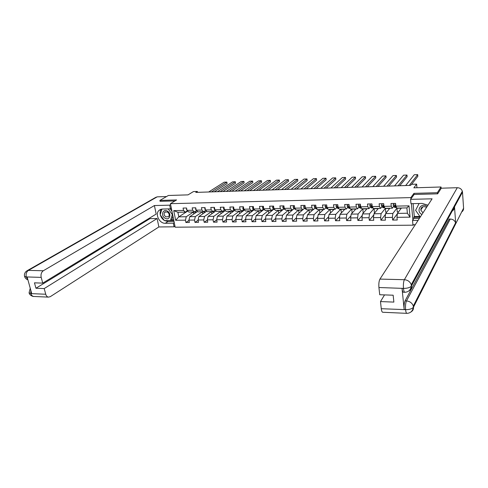 <?xml version="1.0" encoding="UTF-8"?>
<svg xmlns="http://www.w3.org/2000/svg" width="488" height="488" viewBox="0 0 488 488"><rect width="100%" height="100%" fill="white"/><g stroke="black" fill="none" stroke-linecap="round" stroke-linejoin="round"><path stroke-width="0.73" d="M413.665 224.724L413.373 225.175L175.174 227.201L170.434 203.679L410.835 197.603L410.951 198.829M437.431 193.84L437.346 192.711L441.036 186.983L441.146 188.411M170.434 203.679L176.583 199.958L159.899 200.422L160.094 201.367M159.899 200.422L168.384 195.481L188.032 194.871L193.431 191.577L197.335 191.448L195.773 192.406L410.603 185.379L411.439 184.305L416.624 184.135L413.836 187.831L441.036 186.983M411.396 203.667L412.891 219.929M413.33 224.724L413.373 225.175M401.423 208.01L397.421 213.396L407.395 213.238L406.894 207.906L396.897 208.095L395.853 206.119L395.585 203.411L390.986 203.508L391.26 206.21L383.965 206.363L383.684 203.673L379.152 203.77L379.438 206.454L372.246 206.601L371.954 203.929L367.488 204.027L367.781 206.686L360.699 206.833L360.394 204.179L355.99 204.277L356.301 206.924L349.31 207.064L348.993 204.429L344.656 204.527L344.979 207.15L338.092 207.29L337.763 204.679L333.481 204.771L333.816 207.376L327.027 207.516L326.685 204.923L322.47 205.015L322.812 207.601L316.114 207.736L315.766 205.161L311.606 205.253L311.96 207.821L305.36 207.955L305 205.399L300.895 205.485L301.261 208.041L294.746 208.169L294.38 205.631L290.336 205.716L290.708 208.254L284.284 208.382L283.906 205.863L279.917 205.948L280.295 208.461L273.963 208.589L273.573 206.089L269.638 206.174L270.029 208.669L263.782 208.797L263.386 206.308L259.5 206.394L259.903 208.876L253.736 209.004L253.327 206.534L249.496 206.613L249.905 209.077L243.823 209.2L243.408 206.747L239.626 206.833L240.047 209.279L234.045 209.401L233.618 206.961L229.891 207.046L230.312 209.474L224.389 209.596L223.961 207.174L223.48 208.602L224.102 209.761L225.059 210.279M395.853 206.119L409.011 205.851L410.06 217.16L396.964 217.337L397.232 220.015L392.663 220.064L397.385 213.714M187.471 210.773L185.379 212.127L177.894 212.268L173.728 210.621L175.668 220.295L185.44 220.167L185.898 222.491L189.374 222.455L188.923 220.119L194.529 220.045L194.98 222.388L198.5 222.345L198.055 219.996L203.734 219.923L204.173 222.278L207.742 222.235L207.302 219.874L213.055 219.795L213.494 222.168L217.111 222.125L216.678 219.746L222.504 219.673L222.931 222.058L226.597 222.016L226.17 219.624L232.075 219.545L232.495 221.948L236.204 221.9L235.789 219.49L241.774 219.411L242.182 221.833L245.946 221.79L245.537 219.362L251.601 219.283L252.003 221.717L255.81 221.674L255.413 219.228L261.556 219.149L261.952 221.601L265.814 221.552L265.423 219.094L271.651 219.014L272.036 221.485L275.952 221.436L275.567 218.959L281.881 218.874L282.259 221.363L286.224 221.314L285.852 218.825L292.251 218.74L292.617 221.241L296.643 221.192L296.277 218.685L302.761 218.6L303.121 221.119L307.202 221.07L306.842 218.545L313.424 218.453L313.772 220.991L317.908 220.942L317.56 218.398L324.227 218.307L324.569 220.863L328.76 220.814L328.424 218.252L335.189 218.16L335.518 220.735L339.77 220.686L339.447 218.106L346.303 218.014L346.62 220.606L350.933 220.558L350.622 217.959L357.582 217.861L357.887 220.472L362.261 220.424L361.962 217.807L369.019 217.709L369.312 220.338L373.747 220.289L373.46 217.648L380.622 217.556L380.902 220.204L385.404 220.149L385.123 217.495L392.389 217.398L392.663 220.064M173.728 210.621L183.531 210.426L183.067 208.071L186.562 207.998L187.02 210.352L192.644 210.243L192.193 207.87L195.731 207.796L196.182 210.169L201.879 210.054L201.434 207.668L205.021 207.589L205.46 209.98L211.237 209.864L210.792 207.467L214.427 207.382L214.866 209.791L220.71 209.669L220.277 207.254L223.961 207.174M383.965 206.363L385.056 208.321L392.321 208.187L393.657 206.473M396.939 208.095L392.852 213.463L385.605 213.579L389.814 208.236M392.321 208.187L391.26 206.21M392.389 217.398L392.852 213.463M385.123 217.495L385.605 213.579M372.246 206.601L373.393 208.547L380.548 208.406L381.939 206.723M385.398 208.315L381.11 213.653L373.96 213.762L378.377 208.449M380.548 208.406L379.438 206.454M380.622 217.556L381.11 213.653M373.46 217.648L373.96 213.762M360.699 206.833L361.895 208.766L368.946 208.632L370.392 206.967M374.015 208.535L369.532 213.835L362.486 213.945L367.092 208.663M368.946 208.632L367.781 206.686M369.019 217.709L369.532 213.835M361.962 217.807L362.486 213.945M349.31 207.064L350.555 208.98L357.515 208.846L358.991 207.217M362.798 208.748L358.113 214.012L351.171 214.122L355.972 208.876M357.515 208.846L356.301 206.924M357.582 217.861L358.113 214.012M350.622 217.959L351.171 214.122M338.092 207.29L339.38 209.193L346.236 209.065L347.791 207.443M351.732 208.956L346.864 214.189L340.02 214.299L344.998 209.084M346.236 209.065L344.979 207.15M346.303 218.014L346.864 214.189M339.447 218.106L340.02 214.299M327.027 207.516L328.363 209.401L335.122 209.273L336.72 207.668M340.819 209.169L335.768 214.366L329.022 214.476L334.182 209.291M335.122 209.273L333.816 207.376M335.189 218.16L335.768 214.366M328.424 218.252L329.022 214.476M316.114 207.736L317.493 209.608L324.16 209.486L325.807 207.894M330.059 209.37L324.831 214.537L318.176 214.647L323.507 209.498M324.16 209.486L322.812 207.601M324.227 218.307L324.831 214.537M317.56 218.398L318.176 214.647M305.36 207.955L306.781 209.816L313.357 209.688L315.047 208.114M319.439 209.572L314.04 214.708L307.477 214.811L312.979 209.694M313.357 209.688L311.96 207.821M313.424 218.453L314.04 214.708M306.842 218.545L307.477 214.811M294.746 208.169L296.21 210.017L302.694 209.895L304.433 208.333M308.965 209.773L303.402 214.879L296.93 214.982L302.591 209.895M302.694 209.895L301.261 208.041M302.761 218.6L303.402 214.879M296.277 218.685L296.93 214.982M284.284 208.382L285.785 210.212L292.184 210.09L293.959 208.547M298.632 209.968L292.91 215.043L286.523 215.147L294.05 208.608M292.184 210.09L290.708 208.254M292.251 218.74L292.91 215.043M285.852 218.825L286.523 215.147M273.963 208.589L275.5 210.407L281.814 210.291L283.632 208.76M288.439 210.163L282.558 215.208L276.257 215.306L283.863 208.913M281.814 210.291L280.295 208.461M281.881 218.874L282.558 215.208M275.567 218.959L276.257 215.306M263.782 208.797L265.356 210.602L271.584 210.487L273.445 208.968M278.38 210.359L272.347 215.367L266.131 215.464L273.811 209.2M271.584 210.487L270.029 208.669M271.651 219.014L272.347 215.367M265.423 219.094L266.131 215.464M253.736 209.004L255.346 210.792L261.489 210.676L263.392 209.175M268.449 210.548L262.269 215.525L256.139 215.623L263.892 209.48M261.489 210.676L259.903 208.876M261.556 219.149L262.269 215.525M255.413 219.228L256.139 215.623M243.823 209.2L245.47 210.981L251.534 210.865L253.473 209.376M258.652 210.731L252.326 215.684L246.275 215.781L254.102 209.755M251.534 210.865L249.905 209.077M251.601 219.283L252.326 215.684M245.537 219.362L246.275 215.781M234.045 209.401L235.722 211.17L241.706 211.054L243.683 209.578M248.978 210.914L242.518 215.842L236.546 215.934L244.439 210.011M241.706 211.054L240.047 209.279M241.774 219.411L242.518 215.842M235.789 219.49L236.546 215.934M224.389 209.596L226.103 211.353L232.007 211.237L234.02 209.773M239.431 211.097L232.837 215.995L226.944 216.086L234.881 210.285M232.007 211.237L230.312 209.474M232.075 219.545L232.837 215.995M226.17 219.624L226.944 216.086M214.866 209.791L216.611 211.53L222.436 211.42L224.486 209.968M230.007 211.28L223.284 216.141L217.465 216.233L225.371 210.596M222.436 211.42L220.71 209.669M222.504 219.673L223.284 216.141M216.678 219.746L217.465 216.233M205.46 209.98L207.241 211.713L212.994 211.603L215.074 210.157M220.698 211.456L213.854 216.294L208.108 216.385L215.983 210.901M212.994 211.603L211.237 209.864M213.055 219.795L213.854 216.294M207.302 219.874L208.108 216.385M196.182 210.169L197.994 211.89L203.667 211.78L205.796 210.352M211.511 211.627L204.539 216.44L198.872 216.532L206.711 211.194M203.667 211.78L201.879 210.054M203.734 219.923L204.539 216.44M198.055 219.996L198.872 216.532M187.02 210.352L188.856 212.06L194.462 211.957L196.585 210.554M202.441 211.804L195.352 216.587L189.753 216.672L197.561 211.475M194.462 211.957L192.644 210.243M194.529 220.045L195.352 216.587M188.923 220.119L189.753 216.672M193.48 211.975L186.276 216.727L178.803 216.849L187.758 211.042M185.379 212.127L183.531 210.426M185.44 220.167L186.276 216.727M175.668 220.295L178.803 216.849L177.894 212.268M437.346 192.711L413.964 193.364L410.835 197.603M416.947 187.734L416.624 184.135M197.506 192.351L197.335 191.448M410.06 217.16L407.395 213.238M406.894 207.906L409.011 205.851M396.964 217.337L397.421 213.396M185.898 222.491L188.978 220.417M193.699 214.049L193.596 211.969M193.333 212.14L196.658 212.079M202.666 213.945L202.55 211.798M202.294 211.969L205.661 211.908M194.98 222.388L198.097 220.234M211.749 213.848L211.621 211.627M211.371 211.798L214.787 211.737M204.173 222.278L207.339 220.051M220.942 213.756L220.808 211.45M220.558 211.627L224.023 211.56M213.494 222.168L216.696 219.856M230.257 213.665L230.11 211.274M229.866 211.45L233.374 211.383M222.931 222.058L226.176 219.661M239.687 213.579L239.529 211.097M239.297 211.274L242.853 211.206M232.495 221.948L235.802 219.441M249.246 213.494L249.075 210.914M248.843 211.09L252.455 211.023M242.182 221.833L245.568 219.197M258.927 213.415L258.744 210.731M258.518 210.907L262.178 210.84M252.003 221.717L255.468 218.941M268.736 213.341L268.54 210.541M268.321 210.724L272.029 210.651M261.952 221.601L265.502 218.673M278.672 213.274L278.471 210.352M278.251 210.535L282.015 210.462M272.036 221.485L275.677 218.392M288.743 213.213L288.53 210.163M288.316 210.34L292.135 210.273M282.259 221.363L285.986 218.093M298.949 213.164L298.723 209.968M298.516 210.151L302.389 210.078M292.617 221.241L296.436 217.782M309.294 213.128L309.05 209.773M308.855 209.956L312.784 209.883M303.121 221.119L307.031 217.453M319.78 213.097L319.524 209.572M319.329 209.755L323.318 209.681M313.772 220.991L317.773 217.099M330.461 213.03L330.138 209.37M329.949 209.553L333.993 209.48M324.569 220.863L328.668 216.721M341.411 212.847L340.899 209.163M340.715 209.352L344.821 209.273M335.518 220.735L339.715 216.318M352.513 212.658L352.055 212.67L351.805 208.956M351.635 209.145L355.801 209.065M346.62 220.606L350.921 215.879M363.774 212.469L363.109 212.481L362.871 208.748M362.7 208.937L366.927 208.858M357.887 220.472L362.285 215.409M375.193 212.28L374.314 212.298L374.089 208.535M373.924 208.724L378.218 208.638M369.312 220.338L373.814 214.897M386.783 212.085L385.685 212.103L385.465 208.315M385.306 208.504L389.668 208.425M380.902 220.204L385.514 214.336M398.537 211.89L397.214 211.914L397 208.095M396.854 208.291L401.276 208.205M413.964 193.364L414.074 194.566M186.666 208.541L186.453 209.376L187.258 210.572M208.711 191.985L224.144 182.195L226.841 182.091L227.097 183.561L214.287 191.802M211.493 191.894L226.841 182.091M167.335 211.097C162.766 208.382 160.497 215.885 165.133 218.252C169.665 220.997 172.014 213.5 167.335 211.097M167.396 211.981L164.755 212.146C163.62 213.817 163.999 215.391 165.883 216.873L168.555 216.69C169.659 215.013 169.275 213.445 167.396 211.981M170.172 208.87L171.977 211.359M172.941 216.117L171.831 219.643L170.471 220.521L164.407 220.6L160.186 214.793L161.924 209.065M168.214 208.913L172.331 214.58L170.471 220.521M427.14 206.442L426.286 205.912C420.388 202.703 415.837 211.627 421.888 214.421L421.943 214.446M426.494 207.437L425.78 206.967C422.754 206.101 421.089 207.113 420.778 210.011L422.962 212.878M420.29 216.989L415.605 210.328L419.094 203.502M170.623 204.612L169.702 205.174L170.446 208.864L162.37 209.041L159.112 210.304C154.666 213.896 159.35 223.669 165.298 223.278L173.344 223.187L174.076 226.822L158.874 226.951L50.252 296.686L48.41 297.125C47.129 296.875 46.238 295.917 45.738 294.246L44.207 288.567L157.118 218.532L158.874 226.951M169.702 205.174L154.403 205.546L156.184 214.061L42.743 283.119L41.193 277.379L26.273 276.934L27.175 277.147L31.677 293.453L30.762 293.489M42.743 283.119L34.465 282.839L35.947 288.243L149.95 218.642L149.804 217.947M149.95 218.642L157.118 218.532M174.246 222.595L173.344 223.187M174.972 226.219L174.076 226.822M171.361 208.297L170.446 208.864M154.403 205.546L43.316 270.755C41.352 272.231 40.644 274.439 41.193 277.379M27.444 270.529L155.654 197.414L157.227 196.841L166.536 196.56M35.947 288.243L44.207 288.567M160.076 201.282L174.93 200.964M161.382 209.151C160.253 210.602 159.881 212.39 160.271 214.519M160.406 215.092C161.058 217.331 162.339 219.088 164.236 220.362M164.621 220.6L168.018 221.534L165.298 223.278M174.015 221.454L168.018 221.534M170.513 220.497L173.813 220.448M171.532 219.838L173.685 219.807M27.834 279.52L26.328 277.123M157.227 196.841L28.426 270.389L26.627 270.993C24.796 272.457 24.101 274.226 24.534 276.293L26.193 277.007M30.244 288.262L29.079 292.684L30.878 293.605L45.738 294.246M427.964 205.174L422.205 203.435L410.975 203.673L410.579 199.342L432.094 198.817L379.945 279.093L404.375 279.703L457.286 187.709L441.28 188.197L437.669 193.834L414.147 194.474L410.579 199.342M418.063 220.411L412.525 220.478L412.915 224.73L415.276 224.706M413.116 203.63L414.294 216.501L413.781 217.264L413.885 218.441L412.525 220.478M382.854 312.265L382.616 312.253C381.982 311.984 381.531 310.801 381.274 308.709L380.488 301.578L384.538 294.904M457.286 187.709C459.812 187.801 461.495 188.972 462.331 191.229L462.496 192.15L454.511 206.833C454.56 208.626 453.81 210.017 452.254 210.993M403.552 292.245L403.344 292.233C402.734 291.964 402.301 290.708 402.045 288.457L404.149 309.453C403.887 305.756 404.186 302.902 405.046 300.889L449.143 219.063L450.265 219.051C452.949 219.197 454.718 220.472 455.585 222.864L455.737 223.705L463.588 208.187L462.496 192.15M463.588 208.187C463.649 209.779 463.008 211.042 461.672 211.975M405.046 300.889L406.467 300.944C409.871 301.291 412.153 302.987 413.318 306.031L413.531 307.092L455.737 223.705L454.511 206.833L411.305 286.236C409.822 287.633 407.266 288.359 403.637 288.408L378.926 287.517C378.639 283.809 378.975 281.003 379.945 279.093M380.488 301.578L393.871 302.096L393.151 295.203L379.725 294.74L378.926 287.517M448.984 217.001L448.899 215.818M419.393 218.368L413.885 218.441M413.781 217.264L420.168 217.178M414.294 216.501L419.894 216.422M450.265 219.051L406.467 300.944C405.632 302.859 405.333 305.72 405.571 309.514L404.149 309.453M410.853 312.033C412.763 310.941 413.659 309.294 413.531 307.092L413.336 307.391C411.878 308.874 409.347 309.63 405.754 309.66L405.571 309.514M195.804 208.162L195.536 209.187L196.524 210.493M217.422 191.699L232.599 181.865L235.332 181.762L235.582 183.238L222.992 191.516M220.24 191.607L235.332 181.762M205.051 207.784L204.728 208.992L205.912 210.413M226.249 191.412L241.157 181.53L243.921 181.42L244.165 182.915L231.8 191.229M229.098 191.32L243.921 181.42M214.446 207.479L214.043 208.797L215.421 210.346M235.179 191.119L249.813 181.194L252.607 181.085L252.851 182.585L240.712 190.936M238.065 191.028L252.607 181.085M244.22 190.826L258.567 180.853L261.397 180.737L261.635 182.25L249.74 190.643M247.141 190.729L261.397 180.737M233.636 207.058L233.038 208.4L233.648 209.566L234.826 210.224M253.37 190.527L267.43 180.505L270.291 180.389L270.529 181.908L258.872 190.344M256.328 190.43L270.291 180.389M243.427 206.845L242.725 208.199L243.323 209.37L244.726 210.175M262.635 190.222L276.397 180.151L279.295 180.041L279.526 181.566L268.125 190.039M265.631 190.125L279.295 180.041M253.345 206.631L252.955 206.637L252.54 207.992L253.126 209.175L254.742 210.121M272.023 189.917L285.474 179.797L288.408 179.682L288.634 181.219L277.489 189.734M275.055 189.814L288.408 179.682M263.398 206.406L262.91 206.418L262.489 207.784L263.062 208.974L264.825 209.999M281.521 189.606L294.661 179.438L297.631 179.322L297.851 180.871L286.974 189.423M284.596 189.503L297.631 179.322M273.591 206.186L273.005 206.198L272.566 207.571L273.127 208.773L275.012 209.834M291.147 189.289L303.957 179.078L306.964 178.962L307.178 180.517L296.576 189.112M294.252 189.185L306.964 178.962M283.918 205.96L283.235 205.973L282.784 207.357L283.333 208.565L285.236 209.645M300.889 188.972L313.369 178.706L316.413 178.59L316.62 180.157L306.299 188.795M304.036 188.868L316.413 178.59M284.168 207.595L284.236 208.059M294.392 205.729L293.611 205.747L293.142 207.138L293.672 208.358L295.636 209.437M310.758 188.649L322.897 178.334L325.978 178.218L326.179 179.791L316.151 188.472M313.949 188.545L325.978 178.218M294.618 207.278L294.74 208.108M305.012 205.497L304.122 205.515L303.64 206.918L304.158 208.144L306.067 209.236M320.756 188.319L332.548 177.961L335.665 177.839L335.86 179.425L326.124 188.142M323.989 188.215L335.665 177.839M305.226 207.01L305.525 208.175M315.779 205.265L314.784 205.283L314.284 206.698L314.79 207.931L316.639 209.029M330.888 187.99L342.314 177.577L345.467 177.455L345.663 179.047L336.232 187.813M334.164 187.88L345.467 177.455M315.986 206.766L315.693 207.168L316.407 208.132M326.698 205.021L325.594 205.045L325.081 206.473L325.569 207.717L327.363 208.821M341.149 187.654L352.202 177.193L355.398 177.065L355.581 178.669L346.468 187.477M344.467 187.544L355.398 177.065M326.899 206.54L326.502 206.942L327.442 208.108M326.923 206.717L326.502 206.942M337.775 204.783L336.555 204.808L336.025 206.241L336.5 207.491L338.227 208.614M351.549 187.313L362.212 176.796L365.451 176.674L365.628 178.291L356.838 187.142M354.91 187.203L365.451 176.674M337.97 206.332L337.464 206.717L338.635 208.095M338.001 206.607L337.464 206.717M349.005 204.533L347.67 204.564L347.127 206.009L347.578 207.272L349.249 208.4M362.084 186.971L372.356 176.406L375.632 176.278L375.809 177.9L367.348 186.794M365.488 186.855L375.632 176.278M349.201 206.156L348.578 206.485L349.988 208.108M349.243 206.497L348.902 206.149L348.578 206.485M360.4 204.289L358.942 204.319L358.381 205.771L358.82 207.046L360.431 208.181M372.759 186.617L382.629 176.003L385.947 175.869L386.112 177.51L377.999 186.446M376.211 186.507L385.947 175.869M360.601 206.009L359.851 206.253L361.474 208.083M360.644 206.4L360.162 205.912L359.851 206.253M371.966 204.033L370.38 204.069L369.8 205.533L370.227 206.814L371.764 207.961M383.58 186.264L393.029 175.595L396.39 175.46L396.555 177.114L388.79 186.093M387.082 186.148L396.39 175.46M372.179 206.021L371.283 205.93L371.624 206.784L373.027 207.931M372.216 206.314L371.588 205.674L371.289 206.015M383.69 203.777L381.982 203.813L381.39 205.289L381.793 206.583L383.269 207.736M394.548 185.904L403.57 175.186L406.974 175.052L407.126 176.711L399.727 185.739M398.092 185.788L406.974 175.052M383.958 206.296L383.794 205.759L382.885 205.71L383.214 206.552L384.715 207.705M383.928 206.223L383.159 205.375L382.885 205.71M395.597 203.514L393.755 203.557L393.139 205.045L393.529 206.345L394.932 207.51M405.662 185.544L414.245 174.765L417.697 174.631L417.844 176.302L411.64 184.299M409.261 185.428L417.697 174.631M396.024 206.442L395.573 205.515L394.658 205.491L394.969 206.314L396.537 207.424M395.744 206.082L394.92 205.149L394.658 205.491M186.825 209.34L186.465 209.346M26.273 276.934C25.711 274.024 26.431 271.846 28.426 270.389L43.316 270.755M34.081 296.478L33.587 296.454C32.293 296.21 31.391 295.258 30.878 293.605M30.781 290.189L30.829 293.416M402.045 288.457L403.631 288.402M381.274 308.709L405.741 309.66M403.46 288.255C403.198 284.492 403.503 281.637 404.375 279.703C407.761 280.002 410.054 281.674 411.262 284.711L411.512 285.938C411.622 288.249 410.658 289.957 408.627 291.074M407.041 313.351L406.809 313.351C406.236 313.076 405.833 311.881 405.595 309.758M404.997 292.281L404.778 292.281C404.192 292.099 403.759 290.842 403.485 288.5M195.987 209.145L195.542 209.157M205.271 208.949L204.74 208.962M214.677 208.754L214.055 208.766M215.019 209.944L214.677 209.95M224.206 208.553L223.486 208.571M224.541 209.755L224.102 209.761M233.862 208.352L233.05 208.37M234.191 209.559L233.648 209.566M243.646 208.144L242.737 208.162M243.969 209.358L243.323 209.37M253.559 207.937L252.552 207.961M253.876 209.163L253.126 209.175M263.611 207.723L262.495 207.748M263.916 208.956L263.062 208.974M273.792 207.51L272.579 207.54M274.86 209.657L274.543 209.663M274.097 208.754L273.127 208.773M284.12 207.296L282.796 207.321M285.163 209.456L284.711 209.462M284.419 208.547L283.333 208.565M294.587 207.077L293.154 207.107M295.6 209.248L295.014 209.261M294.88 208.333L293.672 208.358M305.201 206.851L303.652 206.888M306.19 209.041L305.464 209.059M305.445 208.12L304.158 208.144M315.968 206.625L314.296 206.662M316.919 208.834L316.059 208.852M316.096 207.906L314.79 207.931M315.998 206.881L315.693 207.168M326.881 206.4L325.093 206.436M327.808 208.62L326.795 208.638M326.893 207.687L325.569 207.717M337.946 206.168L336.037 206.204M338.843 208.4L337.684 208.425M337.836 207.467L336.5 207.491M349.176 205.93L347.139 205.973M350.042 208.187L348.725 208.211M348.944 207.241L347.578 207.272M360.565 205.692L358.399 205.735M361.297 207.967L359.924 207.992M360.205 207.016L358.82 207.046M372.118 205.448L369.819 205.497M372.673 207.742L371.283 207.766M371.624 206.784L370.227 206.814M383.842 205.204L381.402 205.253M384.215 207.516L382.799 207.546M383.214 206.552L381.793 206.583M383.178 205.43L382.891 205.777M395.738 204.954L393.157 205.009M395.927 207.284L394.487 207.315M394.969 206.314L393.529 206.345M394.932 205.186L394.664 205.533M165.389 211.755L164.755 212.146M422.962 206.723L420.778 210.011M160.686 209.352L159.112 210.304M27.926 279.85C26.26 279.276 25.156 278.178 24.601 276.543M29.146 292.952C29.445 295.295 33.282 296.722 33.587 296.454L48.41 297.125M462.331 191.229L411.262 284.711L411.317 286.224M455.585 222.864L413.318 306.031L413.348 307.379C412.604 311.222 410.426 313.211 406.809 313.351L382.616 312.253M411.311 286.236C410.591 290.073 408.419 292.092 404.778 292.281L403.344 292.233M305.958 209.236L306.336 209.23M316.535 209.035L317.06 209.023M327.259 208.827L327.942 208.809M338.135 208.614L338.977 208.596M349.158 208.4L350.164 208.382M360.339 208.181L361.516 208.162M371.679 207.961L373.033 207.937M371.551 205.619L371.283 205.93M383.184 207.736L384.599 207.711M394.853 207.51L396.286 207.485"/></g></svg>
